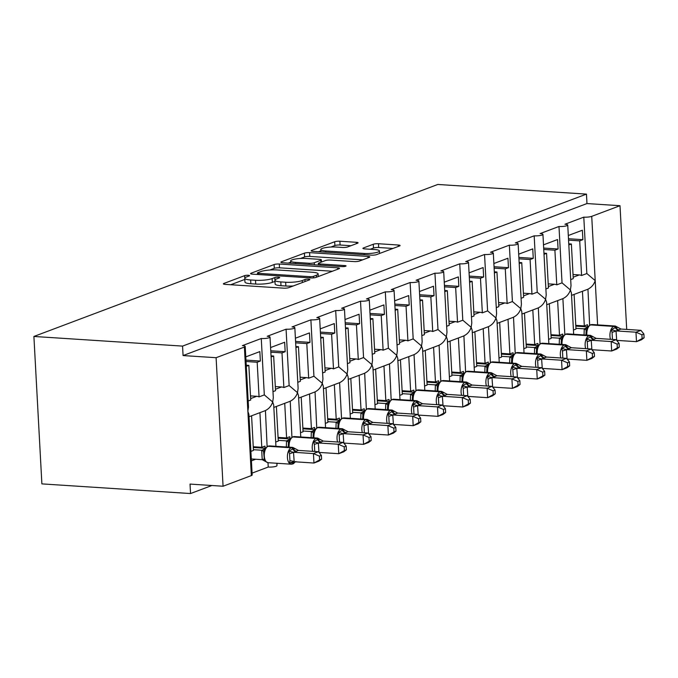 <?xml version="1.0" encoding="UTF-8"?>
<svg xmlns="http://www.w3.org/2000/svg" width="678" height="678" viewBox="0 0 678 678"><rect width="100%" height="100%" fill="white"/><g stroke="black" fill="none" stroke-linecap="round" stroke-linejoin="round"><path stroke-width="1.02" d="M248.267 275.276A2.653 0.517 -3.1 0 0 244.631 275.641L223.935 283.429A3.788 0.737 -3.1 0 0 223.393 283.845A3.788 0.737 -3.1 0 0 225.232 284.379L283.599 288.167A3.788 0.737 -3.1 0 0 288.786 287.642L309.49 279.853A2.653 0.517 -3.1 0 0 309.863 279.565A2.653 0.517 -3.1 0 0 308.583 279.192A2.653 0.517 -3.1 0 0 304.947 279.556L302.269 280.565A12.119 2.356 -3.1 0 1 285.658 282.234L280.794 281.921A12.119 2.356 -3.1 0 1 274.921 280.234A12.119 2.356 -3.1 0 1 276.649 278.904L279.328 277.895A2.653 0.517 -3.1 0 0 279.709 277.607A2.653 0.517 -3.1 0 0 278.421 277.234A2.653 0.517 -3.1 0 0 274.793 277.599L272.115 278.607A12.119 2.356 -3.1 0 1 255.504 280.277L250.64 279.963A12.119 2.356 -3.1 0 1 244.766 278.277A12.119 2.356 -3.1 0 1 246.495 276.946L249.173 275.938A2.653 0.517 -3.1 0 0 249.555 275.649A2.653 0.517 -3.1 0 0 248.267 275.276M357.552 243.241A3.788 0.737 -3.1 0 0 358.086 242.826A3.788 0.737 -3.1 0 0 356.255 242.292L339.881 241.232A3.788 0.737 -3.1 0 0 334.686 241.749L311.702 250.402A3.788 0.737 -3.1 0 0 311.16 250.818A3.788 0.737 -3.1 0 0 312.999 251.352L371.366 255.14A3.788 0.737 -3.1 0 0 376.553 254.614L399.545 245.961A3.788 0.737 -3.1 0 0 400.079 245.546A3.788 0.737 -3.1 0 0 398.249 245.021L378.468 243.733A3.788 0.737 -3.1 0 0 373.273 244.258L363.442 247.962A3.788 0.737 -3.1 0 0 362.899 248.377A3.788 0.737 -3.1 0 0 364.73 248.902L374.544 249.538A10.136 1.966 -3.1 0 1 379.451 250.953A10.136 1.966 -3.1 0 1 374.358 252.953A10.136 1.966 -3.1 0 1 364.12 253.462L325.694 250.97A10.136 1.966 -3.1 0 1 320.787 249.555A10.136 1.966 -3.1 0 1 325.872 247.555A10.136 1.966 -3.1 0 1 336.119 247.046L342.517 247.462A3.788 0.737 -3.1 0 0 347.712 246.936L357.552 243.241M245.216 346.424L248.495 407.046L247.868 411.326L248.894 414.334L252.174 474.956A5.788 1.127 176.9 0 1 251.352 475.592L223.07 486.236L190.035 484.084L190.543 493.542L41.883 483.889L33.9 336.458L182.56 346.102L183.068 355.56L216.104 357.704L244.394 347.06A5.788 1.127 176.9 0 0 245.216 346.424A5.788 1.127 176.9 0 0 242.41 345.619L261.267 338.517A5.788 1.127 -3.1 0 0 267.115 338.229A5.788 1.127 -3.1 0 0 270.022 337.085A5.788 1.127 -3.1 0 0 267.225 336.28L286.074 329.186A5.788 1.127 -3.1 0 0 291.93 328.889A5.788 1.127 -3.1 0 0 294.837 327.754A5.788 1.127 -3.1 0 0 292.032 326.94L310.888 319.846A5.788 1.127 -3.1 0 0 316.736 319.558A5.788 1.127 -3.1 0 0 319.643 318.414A5.788 1.127 -3.1 0 0 316.838 317.609L335.695 310.516A5.788 1.127 -3.1 0 0 341.543 310.219A5.788 1.127 -3.1 0 0 344.458 309.075A5.788 1.127 -3.1 0 0 341.653 308.27L360.51 301.176A5.788 1.127 -3.1 0 0 366.357 300.879A5.788 1.127 -3.1 0 0 369.264 299.744A5.788 1.127 -3.1 0 0 366.459 298.939L385.316 291.837A5.788 1.127 -3.1 0 0 391.164 291.548A5.788 1.127 -3.1 0 0 394.071 290.404A5.788 1.127 -3.1 0 0 391.274 289.599L410.122 282.506A5.788 1.127 -3.1 0 0 415.978 282.209A5.788 1.127 -3.1 0 0 418.885 281.073A5.788 1.127 -3.1 0 0 416.08 280.26L434.937 273.166A5.788 1.127 -3.1 0 0 440.785 272.87A5.788 1.127 -3.1 0 0 443.692 271.734A5.788 1.127 -3.1 0 0 440.886 270.929L459.743 263.827A5.788 1.127 -3.1 0 0 465.591 263.539A5.788 1.127 -3.1 0 0 468.498 262.394A5.788 1.127 -3.1 0 0 465.701 261.589L484.55 254.496A5.788 1.127 -3.1 0 0 490.406 254.199A5.788 1.127 -3.1 0 0 493.313 253.064A5.788 1.127 -3.1 0 0 490.508 252.25L509.364 245.156A5.788 1.127 -3.1 0 0 515.212 244.868A5.788 1.127 -3.1 0 0 518.119 243.724A5.788 1.127 -3.1 0 0 515.314 242.919L534.171 235.825A5.788 1.127 -3.1 0 0 540.027 235.529A5.788 1.127 -3.1 0 0 542.934 234.385A5.788 1.127 -3.1 0 0 540.129 233.579L558.986 226.486A5.788 1.127 -3.1 0 0 564.833 226.189A5.788 1.127 -3.1 0 0 567.74 225.054A5.788 1.127 -3.1 0 0 564.935 224.249L583.792 217.146A5.788 1.127 -3.1 0 0 591.725 216.35L620.006 205.705L626.709 329.415M33.9 336.458L437.802 184.458L586.462 194.111L182.56 346.102M279.294 264.03A3.788 0.737 -3.1 0 0 274.098 264.556L251.114 273.2A3.788 0.737 -3.1 0 0 250.572 273.624A3.788 0.737 -3.1 0 0 252.402 274.149L310.778 277.938A3.788 0.737 -3.1 0 0 315.965 277.412L338.958 268.759A3.788 0.737 -3.1 0 0 339.492 268.344A3.788 0.737 -3.1 0 0 337.661 267.818L279.294 264.03L279.497 267.81A3.788 0.737 -3.1 0 0 274.302 268.335L269.836 270.014M281.404 261.801L304.397 253.157A3.788 0.737 -3.1 0 1 309.583 252.631L367.951 256.42A3.788 0.737 -3.1 0 1 369.79 256.945A3.788 0.737 -3.1 0 1 369.247 257.36L359.408 261.064A3.788 0.737 -3.1 0 1 354.221 261.589L330.55 260.055A3.788 0.737 -3.1 0 0 325.355 260.572L318.829 263.03A3.788 0.737 -3.1 0 0 318.287 263.445A3.788 0.737 -3.1 0 0 320.126 263.971L344.771 265.573A2.653 0.517 -3.1 0 1 346.051 265.946A2.653 0.517 -3.1 0 1 344.721 266.462A2.653 0.517 -3.1 0 1 342.043 266.598L282.701 262.75A3.788 0.737 -3.1 0 1 280.87 262.216A3.788 0.737 -3.1 0 1 281.404 261.801L281.446 262.572M568.817 244.961L571.376 244.004L573.249 278.65L570.698 279.607M568.308 235.512L582.377 230.223L582.885 239.673L579.707 240.868L581.588 275.505L586.843 273.531L583.792 217.146M568.757 243.834L571.376 244.004M573.029 274.522L579.249 274.929A8.492 7.094 69.4 0 1 581.588 275.505M568.554 240.139L579.707 240.868M573.656 334.279L571.418 292.964L570.393 289.955L571.029 285.675M543.671 248.072L558.079 249.004L554.901 250.199L556.774 284.845L562.037 282.87L570.393 289.955C569.096 293.964 566.596 296.862 562.893 298.634L546.739 304.719M564.833 334.525L562.893 298.642M589.64 325.186L587.953 289.209L571.546 295.379M587.699 289.303C591.402 287.523 593.903 284.633 595.208 280.616L586.843 273.531M544.01 254.301L546.561 253.335L548.443 287.981L545.883 288.947M543.493 244.851L557.562 239.554L558.079 249.004M562.037 282.87L558.986 226.486M543.951 253.165L546.561 253.335M548.214 283.862L554.443 284.26A8.492 7.094 69.4 0 1 556.774 284.845M543.748 249.479L554.901 250.199M548.849 343.619L546.612 302.295L545.587 299.286L546.214 295.006L542.934 234.385M540.027 343.865L538.332 307.88L521.933 314.058M538.078 307.973C541.781 306.202 544.281 303.303 545.587 299.286L537.23 292.201L534.171 235.825M519.195 263.64L521.755 262.674L523.628 297.32L521.077 298.278M518.687 254.182L532.755 248.894L533.264 258.343L530.094 259.538L531.967 294.184L537.23 292.201M519.136 262.505L521.755 262.674M523.408 293.193L529.628 293.599A8.492 7.094 69.4 0 1 531.967 294.184M518.941 258.818L530.094 259.538M524.035 352.95L521.797 311.634L520.78 308.626L521.407 304.346L518.119 243.724M515.212 353.196L513.526 317.219L497.118 323.389M513.271 317.304C516.975 315.533 519.475 312.643 520.78 308.626L512.415 301.541L509.364 245.156M494.389 272.971L496.949 272.014L498.822 306.659L496.262 307.617M493.881 263.522L507.941 258.225L508.458 267.683L505.28 268.878L507.161 303.515L512.415 301.541M494.33 271.844L496.949 272.014M498.601 302.532L504.822 302.939A8.492 7.094 69.4 0 1 507.161 303.515M494.126 268.149L505.28 268.878M499.228 362.289L496.991 320.974L495.965 317.965L496.593 313.685L493.313 253.064M469.244 276.082L483.643 277.014L480.473 278.209L482.346 312.855L487.609 310.871L495.965 317.965C494.669 321.974 492.16 324.872 488.465 326.643L472.312 332.729M490.406 362.535L488.465 326.652M469.583 282.311L472.134 281.345L474.015 315.99L471.456 316.957M469.066 272.861L483.134 267.564L483.643 277.014M487.609 310.871L484.55 254.496M469.515 281.175L472.134 281.345M473.786 311.872L480.016 312.27A8.492 7.094 69.4 0 1 482.346 312.855M469.32 277.488L480.473 278.209M474.414 371.62L472.176 330.305L471.159 327.296L471.786 323.016L468.498 262.394M465.6 371.866L463.905 335.89L447.505 342.068M463.65 335.983C467.354 334.203 469.854 331.313 471.159 327.296L462.794 320.211L459.743 263.827M444.768 291.642L447.327 290.684L449.2 325.33L446.649 326.288M444.26 282.192L458.328 276.904L458.837 286.353L455.658 287.548L457.54 322.194L462.794 320.211M444.709 290.515L447.327 290.684M448.98 321.202L455.201 321.609A8.492 7.094 69.4 0 1 457.54 322.194M444.505 286.819L455.658 287.548M449.607 380.96L447.37 339.644L446.344 336.635L446.98 332.356L443.692 271.734M440.785 381.206L439.098 345.229L422.691 351.399M438.844 345.314C442.548 343.543 445.048 340.644 446.344 336.635L437.988 329.55L434.937 273.166M419.962 300.981L422.513 300.023L424.394 334.661L421.835 335.627M419.453 291.532L433.513 286.235L434.03 295.684L430.852 296.879L432.725 331.525L437.988 329.55M419.902 299.854L422.513 300.023M424.165 330.542L430.394 330.949A8.492 7.094 69.4 0 1 432.725 331.525M419.699 296.159L430.852 296.879M424.801 390.299L422.564 348.975L421.538 345.966L422.165 341.695L418.885 281.073M394.816 304.091L409.215 305.024L406.046 306.219L407.919 340.865L413.182 338.881L421.538 345.966C420.233 349.984 417.733 352.882 414.029 354.653L397.884 360.738M415.978 390.545L414.029 354.662M395.155 310.321L397.706 309.354L399.579 344L397.028 344.958M394.638 300.863L408.707 295.574L409.215 305.024M413.182 338.881L410.122 282.506M395.088 309.185L397.706 309.354M399.359 339.873L405.58 340.28A8.492 7.094 69.4 0 1 407.919 340.865M394.893 305.498L406.046 306.219M399.986 399.63L397.749 358.315L396.732 355.306L397.359 351.026L394.071 290.404M391.164 399.876L389.477 363.9L373.07 370.069M389.223 363.993C392.926 362.213 395.427 359.323 396.732 355.306L388.367 348.221L385.316 291.837M370.341 319.652L372.9 318.694L374.773 353.34L372.222 354.297M369.832 310.202L383.901 304.914L384.409 314.363L381.231 315.558L383.112 350.195L388.367 348.221M370.281 318.524L372.9 318.694M374.553 349.212L380.773 349.619A8.492 7.094 69.4 0 1 383.112 350.195M370.078 314.829L381.231 315.558M375.18 408.97L372.942 367.654L371.917 364.645L372.544 360.365L369.264 299.744M366.357 409.215L364.671 373.239L348.263 379.409M364.417 373.324C368.112 371.552 370.62 368.654 371.917 364.645L363.561 357.56L360.51 301.176M345.534 328.991L348.085 328.025L349.967 362.671L347.407 363.637M345.017 319.541L359.086 314.245L359.603 323.694L356.425 324.889L358.298 359.535L363.561 357.56M345.475 327.855L348.085 328.025M349.738 358.552L355.967 358.95A8.492 7.094 69.4 0 1 358.298 359.535M345.272 324.169L356.425 324.889M348.136 376.985L347.111 373.976L347.738 369.696L344.458 309.075M320.389 332.101L334.788 333.034L331.61 334.229L333.491 368.874L338.746 366.891L347.111 373.976C345.805 377.993 343.305 380.883 339.602 382.663L323.457 388.748M341.551 418.555L339.602 382.672M320.719 338.322L323.279 337.364L325.152 372.01L322.601 372.968M320.211 328.872L334.279 323.584L334.788 333.034M338.746 366.891L335.695 310.516M320.66 337.195L323.279 337.364M324.931 367.883L331.152 368.29A8.492 7.094 69.4 0 1 333.491 368.874M320.465 333.5L331.61 334.229M325.559 427.64L323.321 386.324L322.296 383.316L322.931 379.036L319.643 318.414M316.736 427.886L315.05 391.909L298.642 398.079M314.795 391.994C318.499 390.223 320.999 387.333 322.296 383.316L313.939 376.231L310.888 319.846M295.913 347.661L298.464 346.704L300.346 381.341L297.786 382.307M295.405 338.212L309.465 332.915L309.982 342.373L306.803 343.568L308.676 378.205L313.939 376.231M295.854 346.534L298.464 346.704M300.125 377.222L306.346 377.629A8.492 7.094 69.4 0 1 308.676 378.205M295.65 342.839L306.803 343.568M300.752 436.979L298.515 395.664L297.489 392.647L298.117 388.375L294.837 327.754M291.93 437.225L290.243 401.24L273.836 407.419M289.981 401.334C293.684 399.562 296.193 396.664 297.489 392.647L289.133 385.562L286.074 329.186M271.107 357.001L273.658 356.035L275.531 390.681L272.98 391.647M270.59 347.551L284.658 342.254L285.167 351.704L281.997 352.899L283.87 387.545L289.133 385.562M271.039 355.865L273.658 356.035M275.31 386.562L281.531 386.96A8.492 7.094 69.4 0 1 283.87 387.545M270.844 352.179L281.997 352.899M275.938 446.31L273.7 404.995L272.683 401.986L273.31 397.706L270.022 337.085M267.115 446.556L265.429 410.58L249.021 416.758M265.174 410.673C268.878 408.893 271.378 406.003 272.683 401.986L264.318 394.901L261.267 338.517M252.08 473.125L268.225 467.049L267.996 462.693M268.225 467.049A5.788 1.127 -3.1 0 0 274.082 466.761A5.788 1.127 -3.1 0 0 276.988 465.616L276.861 463.269M582.444 291.286L584.317 325.923L587.495 324.728L587.606 326.881M574.105 294.421L575.978 329.059L573.427 330.025M557.63 300.617L559.503 335.263L562.681 334.068L562.799 336.22M549.299 303.761L551.172 338.398L548.612 339.356M532.823 309.956L534.696 344.594L537.874 343.399L537.993 345.551M524.484 313.092L526.357 347.729L523.806 348.695M508.008 319.296L509.89 353.933L513.06 352.738L513.178 354.891M499.678 322.431L501.55 357.069L499 358.026M483.202 328.627L485.075 363.264L488.253 362.069L488.372 364.222M474.863 331.771L476.744 366.408L474.185 367.366M458.396 337.966L460.269 372.603L463.447 371.408L463.557 373.561M450.056 341.102L451.929 375.739L449.378 376.705M433.581 347.305L435.462 381.943L438.632 380.748L438.751 382.901M425.25 350.441L427.123 385.079L424.564 386.036M408.775 356.636L410.648 391.274L413.826 390.079L413.944 392.231M400.435 359.772L402.317 394.41L399.757 395.376M383.96 365.976L385.841 400.613L389.011 399.418L389.13 401.571M375.629 369.112L377.502 403.749L374.951 404.715M359.154 375.307L361.027 409.953L364.205 408.758L364.323 410.91M350.814 378.451L352.696 413.088L350.136 414.046M334.347 384.646L336.22 419.284L339.398 418.089L339.509 420.241M326.008 387.782L327.881 422.419L325.33 423.386M309.532 393.986L311.414 428.623L314.584 427.428L314.702 429.581M301.202 397.122L303.074 431.759L300.524 432.717M284.726 403.317L286.599 437.954L289.777 436.759L289.896 438.912M276.387 406.453L278.268 441.098L275.709 442.056M276.887 463.794L278.073 463.345M246.292 366.332L248.851 365.374L250.724 400.02L248.173 400.978M245.783 356.882L259.852 351.594L260.36 361.043L257.182 362.238L259.064 396.884L264.318 394.901M246.233 365.205L248.851 365.374M250.504 395.893L256.725 396.299A8.492 7.094 69.4 0 1 259.064 396.884M246.029 361.51L257.182 362.238M259.92 412.656L261.793 447.294L264.971 446.099L265.081 448.251M251.411 460.845L255.657 459.243M251.58 415.792L253.453 450.429L250.902 451.395M586.462 194.111L586.97 203.561L620.006 205.705M586.97 203.561L183.068 355.56M584.317 325.923L575.783 325.372M559.503 335.263L550.968 334.703M534.696 344.594L526.162 344.043M509.89 353.933L501.356 353.374M485.075 363.264L476.541 362.713M460.269 372.603L451.734 372.053M435.462 381.943L426.92 381.383M410.648 391.274L402.113 390.723M385.841 400.613L377.307 400.062M361.027 409.953L352.492 409.393M336.22 419.284L327.686 418.733M311.414 428.623L302.871 428.064M286.599 437.954L278.065 437.403M261.793 447.294L253.258 446.743M223.07 486.236L216.104 357.704M211.892 485.507L190.543 493.542M245.953 360.103L260.36 361.043M270.768 350.772L285.167 351.704M295.574 341.432L309.982 342.373M345.195 322.762L359.603 323.694M370.002 313.422L384.409 314.363M419.623 294.752L434.03 295.684M444.437 285.413L458.837 286.353M494.05 266.742L508.458 267.683M518.865 257.411L533.264 258.343M568.478 238.732L582.885 239.673M244.766 278.277L244.97 282.056A12.119 2.356 -3.1 0 0 250.843 283.743L250.64 279.963M274.988 281.387L272.319 282.387A12.119 2.356 -3.1 0 1 255.708 284.057L250.843 283.743M274.921 280.234L275.132 284.014A12.119 2.356 -3.1 0 0 280.997 285.701L280.794 281.921M293.26 285.955A12.119 2.356 -3.1 0 1 285.862 286.014L280.997 285.701M244.826 279.429L230.732 284.735M332.364 271.242L279.497 267.81M257.793 272.692A2.653 0.517 -3.1 0 0 257.42 272.98A2.653 0.517 -3.1 0 0 258.699 273.353L309.931 276.675A2.653 0.517 -3.1 0 0 313.567 276.31L316.397 275.251A12.119 2.356 -3.1 0 0 318.118 273.92A12.119 2.356 -3.1 0 0 312.253 272.234L277.234 269.954A12.119 2.356 -3.1 0 0 260.623 271.632L257.793 272.692M288.201 263.106L290.718 262.157M300.54 258.462L304.6 256.937L304.397 253.157M362.662 259.844L309.787 256.411A3.788 0.737 -3.1 0 0 304.6 256.937M305.981 258.454A10.136 1.966 -3.1 0 0 295.744 258.971A10.136 1.966 -3.1 0 0 290.65 260.962A10.136 1.966 -3.1 0 0 295.566 262.378L309.1 263.259A3.788 0.737 -3.1 0 0 314.287 262.733L320.813 260.276A3.788 0.737 -3.1 0 0 321.355 259.86A3.788 0.737 -3.1 0 0 319.524 259.335L305.981 258.454M318.38 265.056L318.287 263.445M392.952 248.445L378.671 247.512A3.788 0.737 -3.1 0 0 373.485 248.038L370.23 249.258M350.958 245.716L340.085 245.012A3.788 0.737 -3.1 0 0 334.89 245.529L330.898 247.038M320.855 250.818L318.49 251.708M321.575 459.167L321.372 455.387L319.389 456.133L319.592 459.913L321.575 459.167L318.923 461.167L313.965 463.032L313.448 453.582L318.414 451.718L298.481 450.421L293.515 452.285L294.176 461.743L289.43 462.938L289.938 460.803L289.557 453.709L288.794 451.124L292.794 448.946A1.932 1.61 -110.6 0 0 291.252 447.785L268.124 446.285A8.297 4.263 93.7 0 0 264.301 456.023A8.297 4.263 93.7 0 0 268.03 462.693L291.15 464.193A8.297 4.263 -86.3 0 1 287.421 457.523A8.297 4.263 -86.3 0 1 291.252 447.785L268.124 446.285A1.932 1.61 -110.6 0 0 267.547 446.37L265.022 448.573L263.623 452.175L264.42 459.998L265.462 461.464L268.03 462.693M319.389 456.133L313.448 453.582L293.667 452.294M319.592 459.913L313.965 463.032L294.176 461.743M251.309 458.964L262.225 459.676L261.7 450.294L264.751 448.946M253.411 449.684L261.716 450.226M253.292 447.488L265.234 448.26M265.462 461.464L262.225 459.676M292.989 463.811A1.932 1.61 -110.6 0 0 294.15 462.854L289.43 462.938M296.184 451.497A4.246 3.551 69.4 0 1 292.794 448.946L295.193 448.709L298.481 450.421M261.7 450.294A4.246 1.441 -167.2 0 1 263.657 452.031L264.42 459.998M261.861 450.234L265.022 449.582M293.515 452.285L288.794 451.124M321.372 455.387L318.414 451.718M256.377 446.946L256.42 447.692M344.195 446.802L344.399 450.573L346.382 449.828L346.178 446.056L344.195 446.802L338.263 444.243L343.221 442.378L323.287 441.081L318.321 442.954L318.991 452.412L338.771 453.692L338.263 444.243L318.474 442.963M346.382 449.828L343.738 451.828L338.771 453.692L344.399 450.573M286.345 446.988L286.523 440.886L289.557 439.607M278.226 440.344L286.523 440.886M278.107 438.149L290.04 438.929M316.143 451.565A4.246 1.441 -167.2 0 0 314.753 451.463L314.363 444.378L313.6 441.785L317.601 439.607A1.932 1.61 -110.6 0 0 316.058 438.454L292.938 436.946A8.297 4.263 93.7 0 0 289.108 446.683A8.297 4.263 93.7 0 0 289.142 447.175M320.999 442.158A4.246 3.551 69.4 0 1 317.601 439.607L319.999 439.378L323.287 441.081M312.778 451.345A8.297 4.263 -86.3 0 1 312.236 448.183A8.297 4.263 -86.3 0 1 316.058 438.454L292.938 436.946A1.932 1.61 -110.6 0 0 292.362 437.03L289.828 439.234L288.438 442.844L288.226 447.116M286.667 440.895L289.828 440.242M318.321 442.954L313.6 441.785M346.178 446.056L343.221 442.378M281.184 437.607L281.226 438.352M369.01 437.463L369.213 441.242L371.197 440.497L370.993 436.717L369.01 437.463L363.069 434.912L368.035 433.039L348.102 431.75L343.136 433.615L343.797 443.073L363.577 444.361L363.069 434.912L343.288 433.623M371.197 440.497L368.544 442.488L363.577 444.361L369.213 441.242M311.151 437.649L311.329 431.547L314.363 430.267M303.032 431.013L311.329 431.547M302.913 428.818L314.846 429.589M340.958 442.234A4.246 1.441 -167.2 0 0 339.559 442.132L339.178 435.039L338.407 432.445L342.415 430.276A1.932 1.61 -110.6 0 0 340.873 429.115L317.745 427.615A8.297 4.263 93.7 0 0 313.914 437.344A8.297 4.263 93.7 0 0 313.956 437.835M345.805 432.827A4.246 3.551 69.4 0 1 342.415 430.276L344.814 430.038L348.102 431.75M337.593 442.014A8.297 4.263 -86.3 0 1 337.042 438.844A8.297 4.263 -86.3 0 1 340.873 429.115L317.745 427.615A1.932 1.61 -110.6 0 0 317.168 427.699L314.643 429.894L313.244 433.505L313.041 437.776M311.482 431.564L314.643 430.903M343.136 433.615L338.407 432.445M370.993 436.717L368.035 433.039M305.998 428.267L306.041 429.013M393.816 428.132L394.02 431.903L396.003 431.157L395.799 427.386L393.816 428.132L387.875 425.572L392.842 423.708L372.908 422.411L367.942 424.275L368.603 433.742L388.392 435.022L387.875 425.572L368.095 424.284M396.003 431.157L393.35 433.157L388.392 435.022L394.02 431.903M335.957 428.318L336.144 422.216L339.178 420.936M327.847 421.674L336.144 422.216M327.728 419.479L339.661 420.25M365.764 432.895A4.246 1.441 -167.2 0 0 364.366 432.793L363.984 425.699L363.222 423.114L367.222 420.936A1.932 1.61 -110.6 0 0 365.679 419.775L342.551 418.275A8.297 4.263 93.7 0 0 338.729 428.013A8.297 4.263 93.7 0 0 338.763 428.496M370.62 423.487A4.246 3.551 69.4 0 1 367.222 420.936L369.62 420.699L372.908 422.411M362.399 432.674A8.297 4.263 -86.3 0 1 361.849 429.513A8.297 4.263 -86.3 0 1 365.679 419.775L342.551 418.275A1.932 1.61 -110.6 0 0 341.975 418.36L339.449 420.563L338.085 424.021L337.847 428.437M336.288 422.224L339.449 421.572M367.942 424.275L363.222 423.114M395.799 427.386L392.842 423.708M330.805 418.936L330.847 419.682M418.623 418.792L418.834 422.564L420.818 421.818L420.606 418.046L418.623 418.792L412.69 416.233L417.648 414.368L397.715 413.072L392.757 414.944L393.418 424.403L413.199 425.691L412.69 416.233L392.901 414.953M420.818 421.818L418.165 423.818L413.199 425.691L418.834 422.564M360.772 418.979L360.95 412.877L363.984 411.597M352.653 412.343L360.95 412.877M352.535 410.139L364.467 410.919M390.57 423.555A4.246 1.441 -167.2 0 0 389.18 423.453L388.791 416.368L388.028 413.775L392.028 411.597A1.932 1.61 -110.6 0 0 390.486 410.444L367.366 408.944A8.297 4.263 93.7 0 0 363.535 418.673A8.297 4.263 93.7 0 0 363.569 419.165M395.427 414.156A4.246 3.551 69.4 0 1 392.028 411.597L394.435 411.368L397.715 413.072M387.206 423.343A8.297 4.263 -86.3 0 1 386.663 420.174A8.297 4.263 -86.3 0 1 390.486 410.444L367.366 408.944A1.932 1.61 -110.6 0 0 366.79 409.02L364.264 411.224L362.866 414.834L362.662 419.106M361.094 412.885L364.256 412.232M392.757 414.944L388.028 413.775M420.606 418.046L417.648 414.368M355.619 409.597L355.653 410.343M443.437 409.453L443.641 413.233L445.624 412.487L445.421 408.707L443.437 409.453L437.496 406.902L442.463 405.029L422.53 403.741L417.563 405.605L418.224 415.063L438.013 416.351L437.496 406.902L417.716 405.614M445.624 412.487L442.971 414.487L438.013 416.351L443.641 413.233M385.579 409.648L385.765 403.537L388.799 402.257M377.46 403.003L385.765 403.537M377.341 400.808L389.282 401.579M415.385 414.224A4.246 1.441 -167.2 0 0 413.987 414.122L413.605 407.029L412.843 404.435L416.843 402.266A1.932 1.61 -110.6 0 0 415.3 401.105L392.172 399.605A8.297 4.263 93.7 0 0 388.35 409.334A8.297 4.263 93.7 0 0 388.384 409.826M420.233 404.817A4.246 3.551 69.4 0 1 416.843 402.266L419.241 402.029L422.53 403.741M412.021 414.004A8.297 4.263 -86.3 0 1 411.47 410.843A8.297 4.263 -86.3 0 1 415.3 401.105L392.172 399.605A1.932 1.61 -110.6 0 0 391.596 399.689L389.07 401.893L387.672 405.495L387.469 409.766M385.909 403.554L389.07 402.893M417.563 405.605L412.843 404.435M445.421 408.707L442.463 405.029M380.426 400.257L380.468 401.012M468.244 400.122L468.447 403.893L470.43 403.147L470.227 399.376L468.244 400.122L462.311 397.562L467.269 395.698L447.336 394.401L442.37 396.274L443.039 405.732L462.82 407.012L462.311 397.562L442.522 396.283M470.43 403.147L467.778 405.147L462.82 407.012L468.447 403.893M410.385 400.308L410.571 394.206L413.605 392.926M402.274 393.664L410.571 394.206M402.156 391.469L414.089 392.24M440.192 404.885A4.246 1.441 -167.2 0 0 438.793 404.783L438.412 397.698L437.649 395.105L441.649 392.926A1.932 1.61 -110.6 0 0 440.107 391.765L416.987 390.265A8.297 4.263 93.7 0 0 413.156 400.003A8.297 4.263 93.7 0 0 413.19 400.486M445.048 395.477A4.246 3.551 69.4 0 1 441.649 392.926L444.048 392.698L447.336 394.401M436.827 404.664A8.297 4.263 -86.3 0 1 436.285 401.503A8.297 4.263 -86.3 0 1 440.107 391.765L416.987 390.265A1.932 1.61 -110.6 0 0 416.402 390.35L413.877 392.554L412.512 396.011L412.275 400.427M410.715 394.215L413.877 393.562M442.37 396.274L437.649 395.105M470.227 399.376L467.269 395.698M405.232 390.926L405.274 391.672M493.059 390.782L493.262 394.562L495.245 393.816L495.042 390.036L493.059 390.782L487.118 388.231L492.075 386.358L472.151 385.062L467.184 386.935L467.845 396.393L487.626 397.681L487.118 388.231L467.328 386.943M495.245 393.816L492.592 395.808L487.626 397.681L493.262 394.562M435.2 390.969L435.378 384.867L438.412 383.587M427.081 384.333L435.378 384.867M426.962 382.129L438.895 382.909M464.998 395.545A4.246 1.441 -167.2 0 0 463.608 395.452L463.218 388.358L462.455 385.765L466.464 383.595A1.932 1.61 -110.6 0 0 464.922 382.434L441.793 380.934A8.297 4.263 93.7 0 0 437.963 390.664A8.297 4.263 93.7 0 0 437.996 391.155M469.854 386.146A4.246 3.551 69.4 0 1 466.464 383.595L468.862 383.358L472.151 385.062M461.642 395.333A8.297 4.263 -86.3 0 1 461.091 392.164A8.297 4.263 -86.3 0 1 464.922 382.434L441.793 380.934A1.932 1.61 -110.6 0 0 441.217 381.019L438.691 383.214L437.293 386.824L437.09 391.096M435.53 384.875L438.683 384.223M467.184 386.935L462.455 385.765M495.042 390.036L492.075 386.358M430.047 381.587L430.089 382.333M517.865 381.443L518.068 385.223L520.051 384.477L519.848 380.697L517.865 381.443L511.924 378.892L516.89 377.027L496.957 375.731L491.991 377.595L492.652 387.062L512.441 388.341L511.924 378.892L492.143 377.604M520.051 384.477L517.399 386.477L512.441 388.341L518.068 385.223M460.006 381.638L460.192 375.536L463.227 374.256M451.895 374.993L460.192 375.536M451.777 372.798L463.71 373.57M489.813 386.214A4.246 1.441 -167.2 0 0 488.414 386.113L488.033 379.019L487.27 376.434L491.27 374.256A1.932 1.61 -110.6 0 0 489.728 373.095L466.6 371.595A8.297 4.263 93.7 0 0 462.777 381.333A8.297 4.263 93.7 0 0 462.811 381.816M494.669 376.807A4.246 3.551 69.4 0 1 491.27 374.256L493.669 374.019L496.957 375.731M486.448 385.994A8.297 4.263 -86.3 0 1 485.897 382.833A8.297 4.263 -86.3 0 1 489.728 373.095L466.6 371.595A1.932 1.61 -110.6 0 0 466.023 371.68L463.498 373.883L462.133 377.341L461.896 381.756M460.337 375.544L463.498 374.892M491.991 377.595L487.27 376.434M519.848 380.697L516.89 377.027M454.853 372.256L454.896 373.002M542.671 372.112L542.883 375.883L544.858 375.137L544.654 371.366L542.671 372.112L536.739 369.552L541.697 367.688L521.763 366.391L516.805 368.264L517.467 377.722L537.247 379.002L536.739 369.552L516.95 368.273M544.858 375.137L542.214 377.137L537.247 379.002L542.883 375.883M484.821 372.298L484.999 366.196L488.033 364.917M476.702 365.654L484.999 366.196M476.583 363.459L488.516 364.239M514.619 376.875A4.246 1.441 -167.2 0 0 513.229 376.773L512.839 369.688L512.076 367.095L516.077 364.917A1.932 1.61 -110.6 0 0 514.534 363.764L491.414 362.255A8.297 4.263 93.7 0 0 487.584 371.993A8.297 4.263 93.7 0 0 487.618 372.485M519.475 367.468A4.246 3.551 69.4 0 1 516.077 364.917L518.475 364.688L521.763 366.391M511.254 376.654A8.297 4.263 -86.3 0 1 510.712 373.493A8.297 4.263 -86.3 0 1 514.534 363.764L491.414 362.255A1.932 1.61 -110.6 0 0 490.838 362.34L488.304 364.544L486.914 368.154L486.711 372.425M485.143 366.205L488.304 365.552M516.805 368.264L512.076 367.095M544.654 371.366L541.697 367.688M479.668 362.916L479.702 363.662M567.486 362.772L567.689 366.552L569.673 365.806L569.469 362.027L567.486 362.772L561.545 360.221L566.511 358.348L546.578 357.06L541.612 358.925L542.273 368.383L562.062 369.671L561.545 360.221L541.764 358.933M569.673 365.806L567.02 367.798L562.062 369.671L567.689 366.552M509.627 362.959L509.805 356.857L512.839 355.577M501.508 356.323L509.805 356.857M501.389 354.128L513.322 354.899M539.434 367.544A4.246 1.441 -167.2 0 0 538.035 367.442L537.654 360.349L536.883 357.755L540.891 355.586A1.932 1.61 -110.6 0 0 539.349 354.425L516.221 352.924A8.297 4.263 93.7 0 0 512.399 362.654A8.297 4.263 93.7 0 0 512.432 363.145M544.281 358.137A4.246 3.551 69.4 0 1 540.891 355.586L543.29 355.348L546.578 357.06M536.069 367.323A8.297 4.263 -86.3 0 1 535.518 364.154A8.297 4.263 -86.3 0 1 539.349 354.425L516.221 352.924A1.932 1.61 -110.6 0 0 515.644 353.009L513.119 355.204L511.72 358.815L511.517 363.086M509.958 356.874L513.119 356.213M541.612 358.925L536.883 357.755M569.469 362.027L566.511 358.348M504.474 353.577L504.517 354.323M592.292 353.441L592.496 357.213L594.479 356.467L594.275 352.696L592.292 353.441L586.36 350.882L591.318 349.017L571.385 347.721L566.418 349.585L567.079 359.052L586.868 360.332L586.36 350.882L566.571 349.594M594.479 356.467L591.826 358.467L586.868 360.332L592.496 357.213M534.434 353.628L534.62 347.526L537.654 346.246M526.323 346.983L534.62 347.526M526.204 344.788L538.137 345.56M564.24 358.204A4.246 1.441 -167.2 0 0 562.842 358.103L562.46 351.009L561.698 348.424L565.698 346.246A1.932 1.61 -110.6 0 0 564.155 345.085L541.036 343.585A8.297 4.263 93.7 0 0 537.205 353.323A8.297 4.263 93.7 0 0 537.239 353.806M569.096 348.797A4.246 3.551 69.4 0 1 565.698 346.246L568.096 346.009L571.385 347.721M560.875 357.984A8.297 4.263 -86.3 0 1 560.333 354.823A8.297 4.263 -86.3 0 1 564.155 345.085L541.036 343.585A1.932 1.61 -110.6 0 0 540.451 343.67L537.925 345.873L536.561 349.331L536.323 353.746M534.764 347.534L537.925 346.882M566.418 349.585L561.698 348.424M594.275 352.696L591.318 349.017M529.281 344.246L529.323 344.992M617.107 344.102L617.311 347.882L619.294 347.128L619.082 343.356L617.107 344.102L611.166 341.543L616.124 339.678L596.199 338.381L591.233 340.254L591.894 349.712L611.675 351.001L611.166 341.543L591.377 340.263M619.294 347.128L616.641 349.128L611.675 351.001L617.311 347.882M559.248 344.288L559.426 338.186L562.46 336.907M551.129 337.652L559.426 338.186M551.011 335.449L562.943 336.229M589.046 348.865A4.246 1.441 -167.2 0 0 587.657 348.763L587.267 341.678L586.504 339.085L590.513 336.915A1.932 1.61 -110.6 0 0 588.962 335.754L565.842 334.254A8.297 4.263 93.7 0 0 562.011 343.983A8.297 4.263 93.7 0 0 562.045 344.475M593.903 339.466A4.246 3.551 69.4 0 1 590.513 336.915L592.911 336.678L596.199 338.381M585.682 348.653A8.297 4.263 -86.3 0 1 585.139 345.483A8.297 4.263 -86.3 0 1 588.962 335.754L565.842 334.254A1.932 1.61 -110.6 0 0 565.266 334.33L562.74 336.534L561.342 340.144L561.138 344.416M559.579 338.195L562.732 337.542M591.233 340.254L586.504 339.085M619.082 343.356L616.124 339.678M554.096 334.907L554.129 335.652M641.913 334.762L642.117 338.542L644.1 337.797L643.897 334.017L641.913 334.762L635.972 332.212L640.939 330.339L621.006 329.05L616.039 330.915L616.7 340.373L636.489 341.661L635.972 332.212L616.192 330.923M644.1 337.797L641.447 339.797L636.489 341.661L642.117 338.542M584.055 334.957L584.241 328.855L587.275 327.567M575.936 328.313L584.241 328.855M575.817 326.118L587.758 326.889M613.861 339.534A4.246 1.441 -167.2 0 0 612.463 339.432L612.081 332.339L611.319 329.745L615.319 327.576A1.932 1.61 -110.6 0 0 613.776 326.415L590.648 324.915A8.297 4.263 93.7 0 0 586.826 334.644A8.297 4.263 93.7 0 0 586.86 335.135M618.709 330.127A4.246 3.551 69.4 0 1 615.319 327.576L617.717 327.338L621.006 329.05M610.497 339.314A8.297 4.263 -86.3 0 1 609.946 336.152A8.297 4.263 -86.3 0 1 613.776 326.415L590.648 324.915A1.932 1.61 -110.6 0 0 590.072 324.999L587.546 327.203L586.148 330.805L585.945 335.076M584.385 328.864L587.546 328.203M616.039 330.915L611.319 329.745M643.897 334.017L640.939 330.339M578.902 325.567L578.944 326.321M244.775 278.183L244.631 275.641M305.058 281.523L304.947 279.556M274.929 280.141L274.793 277.599M597.606 324.889L591.725 216.35M251.352 475.592L244.394 347.06M250.648 398.588L256.725 396.299M275.454 389.248L281.531 386.96M300.269 379.909L306.346 377.629M325.076 370.578L331.152 368.29M349.882 361.238L355.967 358.95M374.697 351.907L380.773 349.619M399.503 342.568L405.58 340.28M424.318 333.229L430.394 330.949M449.124 323.898L455.201 321.609M473.93 314.558L480.016 312.27M498.745 305.227L504.822 302.939M523.552 295.888L529.628 293.599M548.366 286.548L554.443 284.26M573.173 277.217L579.249 274.929M255.708 284.057L255.504 280.277M272.319 282.387L272.115 278.607M285.862 286.014L285.658 282.234M302.38 282.531L302.269 280.565M223.977 284.201L223.935 283.429M337.737 269.225L337.661 267.818M251.157 273.971L251.114 273.2M274.302 268.335L274.098 264.556M258.767 274.565L258.699 273.353M309.999 277.887L309.931 276.675M313.651 277.87L313.567 276.31M316.499 277.217L316.397 275.251M309.787 256.411L309.583 252.631M368.027 257.818L367.951 256.42M320.194 265.183L320.126 263.971M344.814 266.446L344.771 265.573M295.625 263.589L295.566 262.378M309.168 264.462L309.1 263.259M314.406 264.81L314.287 262.733M320.923 262.242L320.813 260.276M325.762 252.174L325.694 250.97M364.188 254.674L364.12 253.462M363.484 248.733L363.442 247.962M373.485 248.038L373.273 244.258M378.671 247.512L378.468 243.733M398.325 246.419L398.249 245.021M311.744 251.174L311.702 250.402M334.89 245.529L334.686 241.749M340.085 245.012L339.881 241.232M356.331 243.699L356.255 242.292M292.133 464.04A8.297 4.263 -86.3 0 1 291.15 464.193L292.71 463.955A1.932 1.61 69.4 0 0 293.557 463.074A4.246 3.551 69.4 0 1 294.421 461.76M296.786 451.277A4.246 3.551 69.4 0 1 293.388 448.726A1.932 1.61 69.4 0 0 291.845 447.565A8.297 4.263 -86.3 0 1 292.828 447.412L269.7 445.912A8.297 4.263 93.7 0 0 268.725 446.065A1.932 1.61 69.4 0 0 268.141 446.141L267.547 446.37M267.861 446.294A1.932 1.61 69.4 0 1 268.141 446.141L269.7 445.912M262.2 459.599L264.022 459.099M264.361 449.328A4.246 3.551 69.4 0 1 263.556 449.378M294.15 462.854A4.246 3.551 69.4 0 1 294.777 461.786M289.938 460.803A4.246 1.441 -167.2 0 1 294.193 461.676M289.557 453.709L293.693 452.37M321.592 441.937A4.246 3.551 69.4 0 1 318.202 439.386A1.932 1.61 69.4 0 0 316.66 438.225A8.297 4.263 -86.3 0 1 317.635 438.073L294.506 436.573A8.297 4.263 93.7 0 0 293.532 436.725A1.932 1.61 69.4 0 0 292.955 436.81L292.362 437.03M292.667 436.954A1.932 1.61 69.4 0 1 292.955 436.81L294.506 436.573M286.506 440.963A4.246 1.441 -167.2 0 1 288.472 442.692M289.175 439.988A4.246 3.551 69.4 0 1 288.37 440.039M314.363 444.378L318.499 443.039M346.399 432.598A4.246 3.551 69.4 0 1 343.009 430.047A1.932 1.61 69.4 0 0 341.466 428.886A8.297 4.263 -86.3 0 1 342.441 428.733L319.321 427.233A8.297 4.263 93.7 0 0 318.338 427.386A1.932 1.61 69.4 0 0 317.762 427.471L317.168 427.699M317.482 427.623A1.932 1.61 69.4 0 1 317.762 427.471L319.321 427.233M311.312 431.623A4.246 1.441 -167.2 0 1 313.278 433.361M313.982 430.657A4.246 3.551 69.4 0 1 313.177 430.708M339.178 435.039L343.314 433.7M371.213 423.267A4.246 3.551 69.4 0 1 367.815 420.716A1.932 1.61 69.4 0 0 366.273 419.555A8.297 4.263 -86.3 0 1 367.256 419.402L344.127 417.902A8.297 4.263 93.7 0 0 343.153 418.055A1.932 1.61 69.4 0 0 342.576 418.14L341.975 418.36M342.288 418.284A1.932 1.61 69.4 0 1 342.576 418.14L344.127 417.902M336.127 422.292A4.246 1.441 -167.2 0 1 338.085 424.021M338.788 421.318A4.246 3.551 69.4 0 1 337.983 421.369M363.984 425.699L368.12 424.369M396.02 413.927A4.246 3.551 69.4 0 1 392.63 411.377A1.932 1.61 69.4 0 0 391.087 410.215A8.297 4.263 -86.3 0 1 392.062 410.063L368.934 408.563A8.297 4.263 93.7 0 0 367.959 408.715A1.932 1.61 69.4 0 0 367.383 408.8L366.79 409.02M367.095 408.944A1.932 1.61 69.4 0 1 367.383 408.8L368.934 408.563M360.933 412.953A4.246 1.441 -167.2 0 1 362.899 414.682M363.603 411.978A4.246 3.551 69.4 0 1 362.798 412.038M388.791 416.368L392.926 415.029M420.835 404.588A4.246 3.551 69.4 0 1 417.436 402.037A1.932 1.61 69.4 0 0 415.894 400.884A8.297 4.263 -86.3 0 1 416.868 400.732L393.749 399.223A8.297 4.263 93.7 0 0 392.765 399.376A1.932 1.61 69.4 0 0 392.189 399.461L391.596 399.689M391.909 399.613A1.932 1.61 69.4 0 1 392.189 399.461L393.749 399.223M385.748 403.613A4.246 1.441 -167.2 0 1 387.706 405.351M388.409 402.647A4.246 3.551 69.4 0 1 387.604 402.698M413.605 407.029L417.741 405.69M445.641 395.257A4.246 3.551 69.4 0 1 442.242 392.706A1.932 1.61 69.4 0 0 440.7 391.545A8.297 4.263 -86.3 0 1 441.683 391.392L418.555 389.892A8.297 4.263 93.7 0 0 417.58 390.045A1.932 1.61 69.4 0 0 417.004 390.13L416.402 390.35M416.716 390.274A1.932 1.61 69.4 0 1 417.004 390.13L418.555 389.892M410.554 394.282A4.246 1.441 -167.2 0 1 412.512 396.011M413.216 393.308A4.246 3.551 69.4 0 1 412.419 393.359M438.412 397.698L442.548 396.359M470.447 385.918A4.246 3.551 69.4 0 1 467.057 383.367A1.932 1.61 69.4 0 0 465.515 382.206A8.297 4.263 -86.3 0 1 466.489 382.053L443.37 380.553A8.297 4.263 93.7 0 0 442.387 380.705A1.932 1.61 69.4 0 0 441.81 380.79L441.217 381.019M441.531 380.943A1.932 1.61 69.4 0 1 441.81 380.79L443.37 380.553M435.361 384.943A4.246 1.441 -167.2 0 1 437.327 386.68M438.03 383.977A4.246 3.551 69.4 0 1 437.225 384.028M463.218 388.358L467.362 387.019M495.262 376.587A4.246 3.551 69.4 0 1 491.864 374.036A1.932 1.61 69.4 0 0 490.321 372.875A8.297 4.263 -86.3 0 1 491.304 372.722L468.176 371.222A8.297 4.263 93.7 0 0 467.201 371.375A1.932 1.61 69.4 0 0 466.617 371.459L466.023 371.68M466.337 371.603A1.932 1.61 69.4 0 1 466.617 371.459L468.176 371.222M460.176 375.604A4.246 1.441 -167.2 0 1 462.133 377.341M462.837 374.637A4.246 3.551 69.4 0 1 462.032 374.688M488.033 379.019L492.169 377.688M520.068 367.247A4.246 3.551 69.4 0 1 516.678 364.696A1.932 1.61 69.4 0 0 515.136 363.535A8.297 4.263 -86.3 0 1 516.111 363.383L492.982 361.882A8.297 4.263 93.7 0 0 492.008 362.035A1.932 1.61 69.4 0 0 491.431 362.12L490.838 362.34M491.143 362.264A1.932 1.61 69.4 0 1 491.431 362.12L492.982 361.882M484.982 366.273A4.246 1.441 -167.2 0 1 486.948 368.001M487.651 365.298A4.246 3.551 69.4 0 1 486.846 365.349M512.839 369.688L516.975 368.349M544.883 357.908A4.246 3.551 69.4 0 1 541.485 355.357A1.932 1.61 69.4 0 0 539.942 354.196A8.297 4.263 -86.3 0 1 540.917 354.043L517.797 352.543A8.297 4.263 93.7 0 0 516.814 352.696A1.932 1.61 69.4 0 0 516.238 352.78L515.644 353.009M515.958 352.933A1.932 1.61 69.4 0 1 516.238 352.78L517.797 352.543M509.788 356.933A4.246 1.441 -167.2 0 1 511.754 358.67M512.458 355.967A4.246 3.551 69.4 0 1 511.653 356.018M537.654 360.349L541.79 359.009M569.69 348.577A4.246 3.551 69.4 0 1 566.291 346.026A1.932 1.61 69.4 0 0 564.749 344.865A8.297 4.263 -86.3 0 1 565.732 344.712L542.603 343.212A8.297 4.263 93.7 0 0 541.629 343.365A1.932 1.61 69.4 0 0 541.052 343.449L540.451 343.67M540.764 343.593A1.932 1.61 69.4 0 1 541.052 343.449L542.603 343.212M534.603 347.602A4.246 1.441 -167.2 0 1 536.561 349.331M537.264 346.627A4.246 3.551 69.4 0 1 536.459 346.678M562.46 351.009L566.596 349.679M594.496 339.237A4.246 3.551 69.4 0 1 591.106 336.686A1.932 1.61 69.4 0 0 589.563 335.525A8.297 4.263 -86.3 0 1 590.538 335.373L567.418 333.873A8.297 4.263 93.7 0 0 566.435 334.025A1.932 1.61 69.4 0 0 565.859 334.11L565.266 334.33M565.571 334.254A1.932 1.61 69.4 0 1 565.859 334.11L567.418 333.873M559.409 338.263A4.246 1.441 -167.2 0 1 561.376 339.992M562.079 337.288A4.246 3.551 69.4 0 1 561.274 337.347M587.267 341.678L591.402 340.339M619.311 329.898A4.246 3.551 69.4 0 1 615.912 327.347A1.932 1.61 69.4 0 0 614.37 326.194A8.297 4.263 -86.3 0 1 615.344 326.042L592.225 324.533A8.297 4.263 93.7 0 0 591.25 324.686A1.932 1.61 69.4 0 0 590.665 324.77L590.072 324.999M590.385 324.923A1.932 1.61 69.4 0 1 590.665 324.77L592.225 324.533M584.224 328.923A4.246 1.441 -167.2 0 1 586.182 330.661M586.885 327.957A4.246 3.551 69.4 0 1 586.08 328.008M612.081 332.339L616.217 331M350.373 418.309L348.128 376.985M571.02 285.675L567.74 225.054M257.496 274.48L257.42 272.98M318.262 276.548L318.118 273.92M290.777 263.276L290.65 260.962M321.474 262.039L321.355 259.86M320.914 251.86L320.787 249.555M379.587 253.47L379.451 250.953M295.828 461.532L292.71 463.955M292.828 447.412L295.888 449.056M264.827 449.192L264.149 449.48L265.022 448.573M320.431 452.506L319.719 453.345M317.635 438.073L320.694 439.717M289.633 439.861L288.955 440.149L289.828 439.234M345.238 443.166L344.534 444.005M342.441 428.733L345.5 430.386M314.448 430.522L313.761 430.81L314.643 429.894M370.052 433.835L369.341 434.666M367.256 419.402L370.315 421.046M339.254 421.182L338.576 421.479L339.449 420.563M394.859 424.496L394.147 425.335M392.062 410.063L395.121 411.716M364.069 411.851L363.383 412.139L364.264 411.224M419.674 415.156L418.962 415.995M416.868 400.732L419.936 402.376M388.875 402.512L388.189 402.8L389.07 401.885M444.48 405.825L443.768 406.664M441.683 391.392L444.743 393.037M413.682 393.181L413.004 393.469L413.877 392.554M469.286 396.486L468.583 397.325M466.489 382.053L469.549 383.706M438.496 383.841L437.81 384.129L438.691 383.214M494.101 387.155L493.389 387.986M491.304 372.722L494.364 374.366M463.303 374.502L462.625 374.798L463.498 373.883M518.907 377.816L518.195 378.655M516.111 363.383L519.17 365.027M488.109 365.171L487.431 365.459L488.304 364.544M543.722 368.476L543.01 369.315M540.917 354.043L543.976 355.696M512.924 355.831L512.237 356.12L513.119 355.204M568.528 359.145L567.817 359.976M565.732 344.712L568.791 346.356M537.73 346.492L537.052 346.789L537.925 345.873M593.335 349.806L592.631 350.645M590.538 335.373L593.597 337.025M562.545 337.161L561.859 337.449L562.74 336.534M618.15 340.466L617.438 341.305M615.344 326.042L618.412 327.686M587.351 327.821L586.673 328.11L587.546 327.194"/></g></svg>
